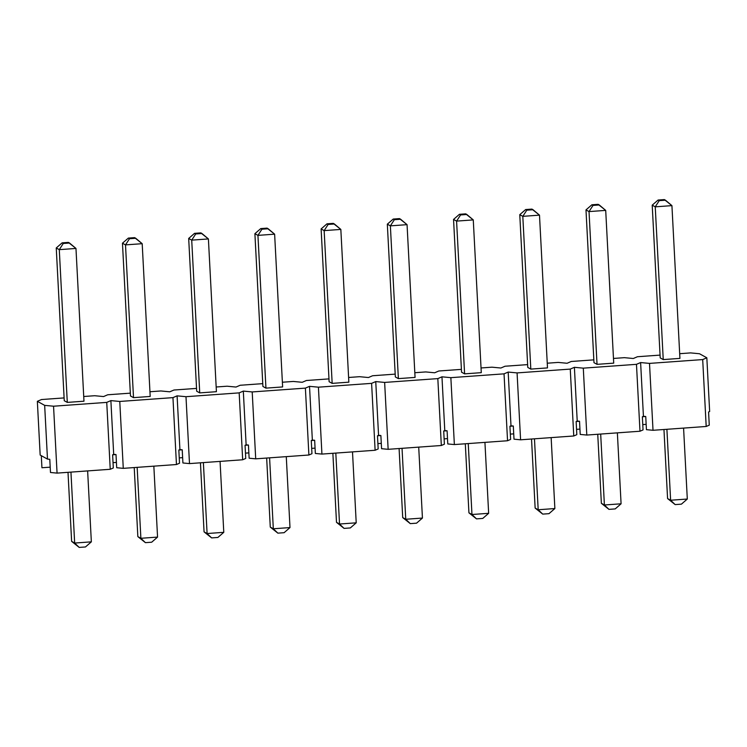 <?xml version="1.0" encoding="UTF-8"?>
<svg xmlns="http://www.w3.org/2000/svg" width="747" height="747" viewBox="0 0 747 747"><rect width="100%" height="100%" fill="white"/><g stroke="black" fill="none" stroke-linecap="round" stroke-linejoin="round"><path stroke-width="1.12" d="M85.457 546.963L79.201 547.411L71.628 541.37L74.663 543.05L70.946 472.113L74.663 543.05L91.349 541.846L87.632 470.909L91.349 541.846L85.457 546.963L91.349 541.846L74.663 543.05L71.628 541.37L68.005 472.319L71.628 541.37L79.201 547.411L74.663 543.05L79.201 547.411L85.457 546.963M67.295 402.4L59.284 249.647L56.249 247.967L64.251 400.719L56.249 247.967L59.284 249.647L67.295 402.4L64.251 400.719L67.295 402.4L83.972 401.204L75.97 248.443L83.972 401.204L67.295 402.4M69.527 243.027L68.388 242.402L62.132 242.85L63.271 243.475L69.527 243.027L63.271 243.475L59.284 249.647L75.97 248.443L59.284 249.647L63.271 243.475L62.132 242.85L56.249 247.967L62.132 242.85L68.388 242.402L75.97 248.443L69.527 243.027M151.678 542.21L145.422 542.658L137.84 536.607L140.884 538.288L137.159 467.351L140.884 538.288L157.561 537.093L153.845 466.156L157.561 537.093L151.678 542.21L157.561 537.093L140.884 538.288L137.84 536.607L134.227 467.566L137.84 536.607L145.422 542.658L140.884 538.288L145.422 542.658L151.678 542.21M133.508 397.647L125.505 244.885L122.461 243.205L130.473 395.966L122.461 243.205L125.505 244.885L133.508 397.647L130.473 395.966L133.508 397.647L150.194 396.452L142.191 243.69L150.194 396.452L133.508 397.647M135.749 238.274L134.609 237.639L128.353 238.088L129.492 238.723L135.749 238.274L129.492 238.723L125.505 244.885L142.191 243.69L125.505 244.885L129.492 238.723L128.353 238.088L122.461 243.205L128.353 238.088L134.609 237.639L142.191 243.69L135.749 238.274M217.891 537.448L211.634 537.905L204.062 531.855L207.096 533.535L203.38 462.598L207.096 533.535L223.783 532.331L220.066 461.394L223.783 532.331L217.891 537.448L223.783 532.331L207.096 533.535L204.062 531.855L200.439 462.804L204.062 531.855L211.634 537.905L207.096 533.535L211.634 537.905L217.891 537.448M199.729 392.894L191.718 240.132L188.683 238.452L196.685 391.213L188.683 238.452L191.718 240.132L199.729 392.894L196.685 391.213L199.729 392.894L216.415 391.689L208.404 238.928L216.415 391.689L199.729 392.894M201.97 233.512L200.822 232.887L194.565 233.335L195.705 233.96L201.97 233.512L195.705 233.96L191.718 240.132L208.404 238.928L191.718 240.132L195.705 233.96L194.565 233.335L188.683 238.452L194.565 233.335L200.822 232.887L208.404 238.928L201.97 233.512M284.112 532.695L277.856 533.143L270.274 527.093L273.318 528.773L269.592 457.836L273.318 528.773L289.995 527.578L286.278 456.641L289.995 527.578L284.112 532.695L289.995 527.578L273.318 528.773L270.274 527.093L266.66 458.051L270.274 527.093L277.856 533.143L273.318 528.773L277.856 533.143L284.112 532.695M265.941 388.132L257.939 235.37L254.895 233.69L262.907 386.451L254.895 233.69L257.939 235.37L265.941 388.132L262.907 386.451L265.941 388.132L282.627 386.937L274.625 234.175L282.627 386.937L265.941 388.132M268.182 228.759L267.043 228.124L260.787 228.573L261.926 229.208L268.182 228.759L261.926 229.208L257.939 235.37L274.625 234.175L257.939 235.37L261.926 229.208L260.787 228.573L254.895 233.69L260.787 228.573L267.043 228.124L274.625 234.175L268.182 228.759M350.324 527.942L344.068 528.39L336.495 522.34L339.53 524.02L335.814 453.084L339.53 524.02L356.216 522.825L352.5 451.888L356.216 522.825L350.324 527.942L356.216 522.825L339.53 524.02L336.495 522.34L332.873 453.298L336.495 522.34L344.068 528.39L339.53 524.02L344.068 528.39L350.324 527.942M332.163 383.379L324.151 230.618L321.117 228.937L329.119 381.698L321.117 228.937L324.151 230.618L332.163 383.379L329.119 381.698L332.163 383.379L348.849 382.175L340.837 229.422L348.849 382.175L332.163 383.379M334.404 223.997L333.265 223.372L326.999 223.82L328.138 224.445L334.404 223.997L328.138 224.445L324.151 230.618L340.837 229.422L324.151 230.618L328.138 224.445L326.999 223.82L321.117 228.937L326.999 223.82L333.265 223.372L340.837 229.422L334.404 223.997M416.546 523.18L410.29 523.628L402.708 517.578L405.752 519.258L402.035 448.321L405.752 519.258L422.438 518.063L418.712 447.126L422.438 518.063L416.546 523.18L422.438 518.063L405.752 519.258L402.708 517.578L399.094 448.536L402.708 517.578L410.29 523.628L405.752 519.258L410.29 523.628L416.546 523.18M398.375 378.617L390.373 225.855L387.329 224.175L395.34 376.936L387.329 224.175L390.373 225.855L398.375 378.617L395.34 376.936L398.375 378.617L415.061 377.422L407.059 224.66L415.061 377.422L398.375 378.617M400.616 219.245L399.477 218.61L393.221 219.058L394.36 219.693L400.616 219.245L394.36 219.693L390.373 225.855L407.059 224.66L390.373 225.855L394.36 219.693L393.221 219.058L387.329 224.175L393.221 219.058L399.477 218.61L407.059 224.66L400.616 219.245M482.767 518.427L476.502 518.876L468.929 512.825L471.964 514.506L468.248 443.569L471.964 514.506L488.65 513.31L484.934 442.373L488.65 513.31L482.767 518.427L488.65 513.31L471.964 514.506L468.929 512.825L465.306 443.783L468.929 512.825L476.502 518.876L471.964 514.506L476.502 518.876L482.767 518.427M464.597 373.864L456.585 221.103L453.55 219.422L461.553 372.183L453.55 219.422L456.585 221.103L464.597 373.864L461.553 372.183L464.597 373.864L481.283 372.66L473.271 219.907L481.283 372.66L464.597 373.864M466.838 214.482L465.698 213.857L459.442 214.305L460.582 214.94L466.838 214.482L460.582 214.94L456.585 221.103L473.271 219.907L456.585 221.103L460.582 214.94L459.442 214.305L453.55 219.422L459.442 214.305L465.698 213.857L473.271 219.907L466.838 214.482M548.98 513.665L542.724 514.113L535.141 508.072L538.185 509.753L534.469 438.816L538.185 509.753L554.872 508.548L551.146 437.611L554.872 508.548L548.98 513.665L554.872 508.548L538.185 509.753L535.141 508.072L531.528 439.021L535.141 508.072L542.724 514.113L538.185 509.753L542.724 514.113L548.98 513.665M530.809 369.102L522.807 216.35L519.772 214.669L527.774 367.421L519.772 214.669L522.807 216.35L530.809 369.102L527.774 367.421L530.809 369.102L547.495 367.907L539.493 215.145L547.495 367.907L530.809 369.102M533.05 209.73L531.911 209.095L525.655 209.552L526.794 210.178L533.05 209.73L526.794 210.178L522.807 216.35L539.493 215.145L522.807 216.35L526.794 210.178L525.655 209.552L519.772 214.669L525.655 209.552L531.911 209.095L539.493 215.145L533.05 209.73M615.201 508.912L608.945 509.361L601.363 503.31L604.398 504.991L600.681 434.054L604.398 504.991L621.084 503.795L617.367 432.858L621.084 503.795L615.201 508.912L621.084 503.795L604.398 504.991L601.363 503.31L597.74 434.268L601.363 503.31L608.945 509.361L604.398 504.991L608.945 509.361L615.201 508.912M597.03 364.349L589.028 211.588L585.984 209.907L593.986 362.668L585.984 209.907L589.028 211.588L597.03 364.349L593.986 362.668L597.03 364.349L613.717 363.145L605.705 210.393L613.717 363.145L597.03 364.349M599.271 204.967L598.132 204.342L591.876 204.79L593.015 205.425L599.271 204.967L593.015 205.425L589.028 211.588L605.705 210.393L589.028 211.588L593.015 205.425L591.876 204.79L585.984 209.907L591.876 204.79L598.132 204.342L605.705 210.393L599.271 204.967M681.413 504.15L675.157 504.598L667.575 498.557L670.619 500.238L666.903 429.301L670.619 500.238L687.305 499.033L683.58 428.096L687.305 499.033L681.413 504.15L687.305 499.033L670.619 500.238L667.575 498.557L663.962 429.506L667.575 498.557L675.157 504.598L670.619 500.238L675.157 504.598L681.413 504.15M663.243 359.587L655.24 206.835L652.206 205.154L660.208 357.906L652.206 205.154L655.24 206.835L663.243 359.587L660.208 357.906L663.243 359.587L679.929 358.392L671.927 205.63L679.929 358.392L663.243 359.587M665.484 200.215L664.344 199.589L658.088 200.037L659.227 200.663L665.484 200.215L659.227 200.663L655.24 206.835L671.927 205.63L655.24 206.835L659.227 200.663L658.088 200.037L652.206 205.154L658.088 200.037L664.344 199.589L671.927 205.63L665.484 200.215M706.83 357.794L699.519 353.751L690.63 352.901L679.686 353.695L690.63 352.901L699.519 353.751L706.83 357.794L709.65 411.522L708.576 411.989L709.65 411.522L706.83 357.794L702.694 359.578L706.83 357.794M660.059 355.105L637.452 356.73L633.307 358.504L624.417 357.664L613.464 358.448L624.417 357.664L633.307 358.504L637.452 356.73L660.059 355.105M593.846 359.858L571.231 361.483L567.085 363.266L558.196 362.416L547.252 363.21L558.196 362.416L567.085 363.266L571.231 361.483L593.846 359.858M527.625 364.62L505.009 366.235L500.873 368.019L491.974 367.179L481.031 367.963L491.974 367.179L500.873 368.019L505.009 366.235L527.625 364.62M461.413 369.373L438.797 370.998L434.651 372.781L425.762 371.931L414.818 372.716L425.762 371.931L434.651 372.781L438.797 370.998L461.413 369.373M395.191 374.126L372.576 375.75L368.439 377.534L359.54 376.693L348.597 377.478L359.54 376.693L368.439 377.534L372.576 375.75L395.191 374.126M328.979 378.888L306.363 380.512L302.218 382.296L293.328 381.446L282.385 382.231L293.328 381.446L302.218 382.296L306.363 380.512L328.979 378.888M262.757 383.641L240.142 385.265L236.005 387.049L227.107 386.208L216.163 386.993L227.107 386.208L236.005 387.049L240.142 385.265L262.757 383.641M196.536 388.403L173.93 390.027L169.784 391.811L160.894 390.961L149.951 391.745L160.894 390.961L169.784 391.811L173.93 390.027L196.536 388.403M130.323 393.155L107.708 394.78L103.572 396.564L94.673 395.723L83.729 396.508L94.673 395.723L103.572 396.564L107.708 394.78L130.323 393.155M64.102 397.918L41.496 399.542L37.35 401.316L44.661 405.369L53.551 406.209L106.737 402.39L110.883 400.607L119.772 401.456L172.949 397.628L177.095 395.854L185.984 396.694L239.171 392.875L243.317 391.092L252.206 391.942L305.392 388.123L309.529 386.339L318.418 387.179L371.604 383.36L375.75 381.577L384.64 382.427L437.826 378.608L441.963 376.824L450.861 377.665L504.038 373.845L508.184 372.062L517.073 372.912L570.26 369.093L574.396 367.309L583.295 368.15L636.472 364.331L640.618 362.556L649.507 363.397L702.694 359.578L706.195 426.472L653.018 430.291L646.435 429.665L653.018 430.291L649.507 363.397L640.618 362.556L636.472 364.331L639.983 431.234L586.797 435.053L580.214 434.427L586.797 435.053L583.295 368.15L574.396 367.309L570.26 369.093L573.761 435.987L520.584 439.806L514.001 439.18L520.584 439.806L517.073 372.912L508.184 372.062L504.038 373.845L507.549 440.749L454.363 444.568L447.78 443.942L454.363 444.568L450.861 377.665L441.963 376.824L437.826 378.608L441.328 445.501L388.141 449.32L381.568 448.695L388.141 449.32L384.64 382.427L375.75 381.577L371.604 383.36L375.115 450.264L321.929 454.083L315.346 453.457L321.929 454.083L318.418 387.179L309.529 386.339L305.392 388.123L308.894 455.016L255.707 458.835L249.134 458.21L255.707 458.835L252.206 391.942L243.317 391.092L239.171 392.875L242.672 459.769L189.495 463.598L182.912 462.972L189.495 463.598L185.984 396.694L177.095 395.854L172.949 397.628L176.46 464.531L123.274 468.35L116.7 467.725L123.274 468.35L119.772 401.456L110.883 400.607L106.737 402.39L110.239 469.284L57.061 473.112L50.479 472.487L57.061 473.112L53.551 406.209L44.661 405.369L37.35 401.316L40.17 455.054L47.481 459.097L40.17 455.054L37.35 401.316L41.496 399.542L64.102 397.918M49.788 459.312L47.481 459.097L44.661 405.369L47.481 459.097L49.788 459.312L50.479 472.487L49.788 459.312M645.744 416.499L642.355 416.742L643.428 416.284L640.618 362.556L643.428 416.284L645.744 416.499L646.435 429.665L645.744 416.499M579.532 421.261L576.142 421.504L577.216 421.037L574.396 367.309L577.216 421.037L579.532 421.261L580.214 434.427L579.532 421.261M513.31 426.014L509.921 426.257L510.995 425.799L508.184 372.062L510.995 425.799L513.31 426.014L514.001 439.18L513.31 426.014M447.089 430.776L443.709 431.019L444.782 430.552L441.963 376.824L444.782 430.552L447.089 430.776L447.78 443.942L447.089 430.776M380.877 435.529L377.487 435.772L378.561 435.305L375.75 381.577L378.561 435.305L380.877 435.529L381.568 448.695L380.877 435.529M314.655 440.282L311.266 440.534L312.349 440.067L309.529 386.339L312.349 440.067L314.655 440.282L315.346 453.457L314.655 440.282M248.443 445.044L245.053 445.287L246.127 444.82L243.317 391.092L246.127 444.82L248.443 445.044L249.134 458.21L248.443 445.044M182.221 449.797L178.832 450.039L179.915 449.582L177.095 395.854L179.915 449.582L182.221 449.797L182.912 462.972L182.221 449.797M116.009 454.559L112.62 454.802L113.693 454.335L110.883 400.607L113.693 454.335L116.009 454.559L116.7 467.725L116.009 454.559M113.311 467.967L110.239 469.284L113.311 467.967L112.62 454.802L113.311 467.967M179.523 463.215L176.46 464.531L179.523 463.215L178.832 450.039L179.523 463.215M245.744 458.453L242.672 459.769L245.744 458.453L245.053 445.287L245.744 458.453M311.957 453.7L308.894 455.016L311.957 453.7L311.266 440.534L311.957 453.7M378.178 448.938L375.115 450.264L378.178 448.938L377.487 435.772L378.178 448.938M444.39 444.185L441.328 445.501L444.39 444.185L443.709 431.019L444.39 444.185M510.612 439.423L507.549 440.749L510.612 439.423L509.921 426.257L510.612 439.423M576.824 434.67L573.761 435.987L576.824 434.67L576.142 421.504L576.824 434.67M643.046 429.917L639.983 431.234L643.046 429.917L642.355 416.742L643.046 429.917M709.267 425.155L706.195 426.472L709.267 425.155L708.576 411.989L709.267 425.155M646.155 424.352L642.765 424.595L646.155 424.352M579.943 429.105L576.553 429.348L579.943 429.105M513.721 433.858L510.332 434.11L513.721 433.858M447.5 438.62L444.12 438.863L447.5 438.62M381.287 443.373L377.898 443.615L381.287 443.373M315.066 448.135L311.676 448.377L315.066 448.135M248.854 452.887L245.464 453.13L248.854 452.887M182.632 457.65L179.243 457.892L182.632 457.65M116.42 462.402L113.03 462.645L116.42 462.402M50.198 467.164L41.935 467.753L41.3 455.679L41.935 467.753L50.198 467.164M653.018 430.291L706.195 426.472L702.694 359.578L649.507 363.397L653.018 430.291M586.797 435.053L639.983 431.234L636.472 364.331L583.295 368.15L586.797 435.053M520.584 439.806L573.761 435.987L570.26 369.093L517.073 372.912L520.584 439.806M454.363 444.568L507.549 440.749L504.038 373.845L450.861 377.665L454.363 444.568M388.141 449.32L441.328 445.501L437.826 378.608L384.64 382.427L388.141 449.32M321.929 454.083L375.115 450.264L371.604 383.36L318.418 387.179L321.929 454.083M255.707 458.835L308.894 455.016L305.392 388.123L252.206 391.942L255.707 458.835M189.495 463.598L242.672 459.769L239.171 392.875L185.984 396.694L189.495 463.598M123.274 468.35L176.46 464.531L172.949 397.628L119.772 401.456L123.274 468.35M57.061 473.112L110.239 469.284L106.737 402.39L53.551 406.209L57.061 473.112"/></g></svg>
